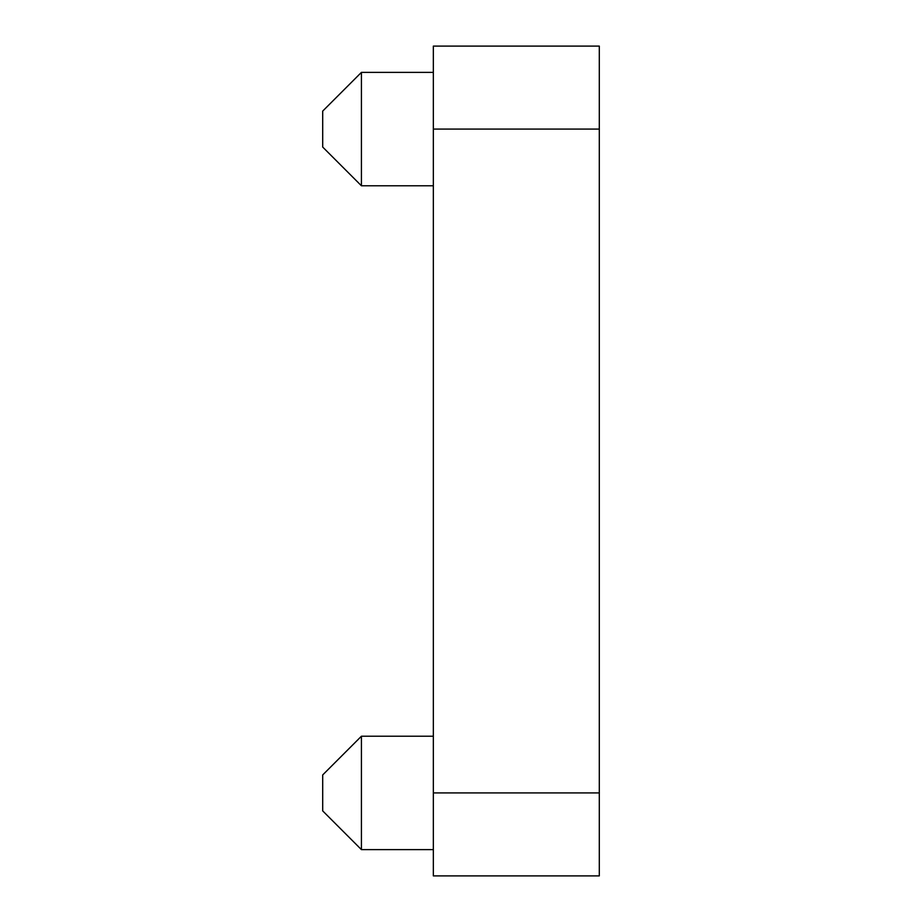 <?xml version="1.0" encoding="UTF-8"?>
<svg xmlns="http://www.w3.org/2000/svg" width="922" height="922" viewBox="0 0 922 922"><rect width="100%" height="100%" fill="white"/><g stroke="black" fill="none" stroke-linecap="round" stroke-linejoin="round"><path stroke-width="1.38" d="M361.424 849.623L322.7 810.899L322.7 774.941L361.424 736.217L361.424 849.623L433.34 849.623M361.424 185.783L322.7 147.059L322.7 111.101L361.424 72.377L361.424 185.783L433.34 185.783M433.34 875.9L433.34 792.92L599.3 792.92L599.3 875.9L433.34 875.9M433.34 129.08L433.34 46.1L599.3 46.1L599.3 129.08L433.34 129.08L433.34 792.92M599.3 129.08L599.3 792.92M361.424 736.217L433.34 736.217M361.424 72.377L433.34 72.377"/></g></svg>
